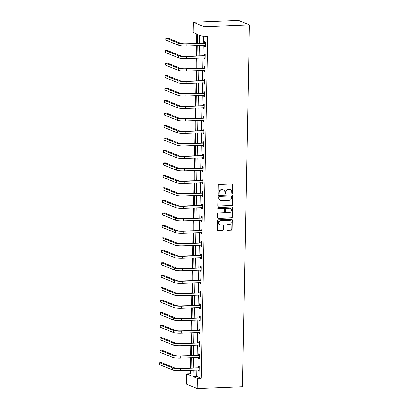 <?xml version="1.0" encoding="UTF-8"?>
<svg xmlns="http://www.w3.org/2000/svg" width="409" height="409" viewBox="0 0 409 409"><rect width="100%" height="100%" fill="white"/><g stroke="black" fill="none" stroke-linecap="round" stroke-linejoin="round"><path stroke-width="0.61" d="M232.343 193.549A0.557 0.511 112.1 0 0 232.869 192.982L233.033 184.633A0.792 0.731 112.1 0 0 232.307 183.876L218.984 184.413A0.792 0.731 112.1 0 0 218.227 185.226L218.069 193.575A0.557 0.511 112.1 0 0 218.575 194.101A0.557 0.511 112.1 0 0 219.101 193.534L219.122 192.455A2.541 2.342 112.1 0 1 221.54 189.842L222.649 189.802A2.541 2.342 112.1 0 1 224.97 192.22L224.95 193.299A0.557 0.511 112.1 0 0 225.456 193.825A0.557 0.511 112.1 0 0 225.988 193.258L226.008 192.179A2.541 2.342 112.1 0 1 228.427 189.566L229.536 189.525A2.541 2.342 112.1 0 1 231.857 191.944L231.837 193.022A0.557 0.511 112.1 0 0 232.343 193.549M232.005 193.431A0.557 0.511 112.1 0 0 232.578 192.859L232.736 184.515A0.792 0.731 112.1 0 0 232.435 183.886M218.237 193.984A0.557 0.511 112.1 0 0 218.81 193.411L218.83 192.332L219.122 192.455M225.124 193.708A0.557 0.511 112.1 0 0 225.691 193.135L225.712 192.056L226.008 192.179M226.954 229.5A0.792 0.731 112.1 0 0 227.68 230.257L231.417 230.103A0.792 0.731 112.1 0 0 232.174 229.291L232.353 220.022A0.792 0.731 112.1 0 0 231.627 219.265L218.304 219.802A0.792 0.731 112.1 0 0 217.547 220.615L217.368 229.884A0.792 0.731 112.1 0 0 218.094 230.64L222.608 230.456A0.792 0.731 112.1 0 0 223.365 229.643L223.442 225.676A0.792 0.731 112.1 0 0 222.716 224.919L220.477 225.011A2.127 1.953 112.1 0 1 218.585 222.578A2.127 1.953 112.1 0 1 220.558 220.809L229.331 220.456A2.127 1.953 112.1 0 1 231.223 222.89A2.127 1.953 112.1 0 1 229.25 224.659L227.787 224.715A0.792 0.731 112.1 0 0 227.031 225.533L226.954 229.5M196.903 369.981L196.78 376.449L201.197 378.238L197.424 378.386L197.23 388.55L242.476 386.735L249.424 24.862L238.529 20.45L193.288 22.265L193.089 32.429L197.506 34.218L197.332 43.308M201.197 378.238L207.757 36.687L203.984 36.841L204.178 26.677L249.424 24.862M231.888 205.676A0.792 0.731 112.1 0 0 232.644 204.863L232.818 195.594A0.792 0.731 112.1 0 0 232.097 194.837L218.774 195.369A0.792 0.731 112.1 0 0 218.017 196.187L217.839 205.456A0.792 0.731 112.1 0 0 218.564 206.213L231.591 205.558A0.792 0.731 112.1 0 0 232.348 204.74L232.527 195.471A0.792 0.731 112.1 0 0 232.225 194.842M232.588 207.808L232.409 217.077A0.792 0.731 112.1 0 1 231.652 217.89L218.329 218.426A0.792 0.731 112.1 0 1 217.603 217.67L217.68 213.702A0.792 0.731 112.1 0 1 218.437 212.89L223.841 212.67A0.792 0.731 112.1 0 0 224.592 211.857L224.643 209.224A0.792 0.731 112.1 0 0 223.917 208.467L218.294 208.692A0.557 0.511 112.1 0 1 217.798 208.058A0.557 0.511 112.1 0 1 218.314 207.593L231.862 207.051A0.792 0.731 112.1 0 1 232.588 207.808L232.292 207.685L232.113 216.954L232.409 217.077M203.304 36.565L203.181 43.073M203.135 45.399L202.941 55.558M202.895 57.884L202.7 68.037M202.659 70.368L202.46 80.522M202.419 82.853L202.225 93.007M202.179 95.338L201.985 105.491M201.939 107.818L201.744 117.976M201.698 120.302L201.504 130.461M201.458 132.787L201.264 142.94M201.218 145.272L201.023 155.425M200.977 157.756L200.783 167.91M200.737 170.241L200.543 180.395M200.502 182.721L200.303 192.879M200.262 195.205L200.067 205.364M200.021 207.69L199.827 217.844M199.781 220.175L199.587 230.328M199.541 232.66L199.347 242.813M199.301 245.144L199.106 255.298M199.06 257.624L198.866 267.783M198.82 270.109L198.626 280.267M198.58 282.593L198.385 292.747M198.345 295.078L198.145 305.232M198.104 307.563L197.91 317.716M197.864 320.048L197.67 330.201M197.624 332.527L197.429 342.686M197.383 345.012L197.189 355.17M197.143 357.497L196.949 367.65M204.694 45.338L204.674 46.411L205.41 46.708L205.502 41.907L204.766 41.611L204.74 42.909M204.454 57.822L204.434 58.896L205.17 59.193L205.262 54.392L204.526 54.095L204.5 55.394M204.214 70.307L204.193 71.381L204.929 71.677L205.021 66.877L204.285 66.575L204.265 67.874M203.979 82.792L203.958 83.86L204.694 84.162L204.786 79.356L204.05 79.06L204.025 80.358M203.738 95.271L203.718 96.345L204.454 96.642L204.546 91.841L203.81 91.544L203.784 92.843M203.498 107.756L203.477 108.83L204.214 109.126L204.306 104.326L203.57 104.029L203.544 105.328M203.258 120.241L203.237 121.315L203.973 121.611L204.065 116.81L203.329 116.514L203.304 117.812M203.017 132.726L202.997 133.799L203.733 134.096L203.825 129.295L203.089 128.993L203.063 130.297M202.777 145.21L202.757 146.279L203.493 146.58L203.585 141.78L202.849 141.478L202.823 142.777M202.537 157.695L202.516 158.764L203.253 159.065L203.345 154.259L202.608 153.963L202.583 155.262M202.297 170.175L202.276 171.248L203.012 171.545L203.104 166.744L202.368 166.448L202.348 167.746M202.056 182.659L202.036 183.733L202.772 184.03L202.864 179.229L202.133 178.932L202.107 180.231M201.821 195.144L201.801 196.218L202.537 196.514L202.629 191.714L201.893 191.417L201.867 192.716M201.581 207.629L201.56 208.702L202.297 208.999L202.389 204.198L201.652 203.897L201.627 205.2M201.34 220.114L201.32 221.182L202.056 221.484L202.148 216.683L201.412 216.381L201.386 217.68M201.1 232.598L201.08 233.667L201.816 233.968L201.908 229.163L201.172 228.866L201.146 230.165M200.86 245.078L200.839 246.152L201.576 246.448L201.668 241.647L200.931 241.351L200.906 242.649M200.62 257.563L200.599 258.636L201.335 258.933L201.427 254.132L200.691 253.836L200.666 255.134M200.379 270.047L200.359 271.121L201.095 271.418L201.187 266.617L200.451 266.32L200.425 267.619M200.139 282.532L200.119 283.606L200.855 283.902L200.947 279.102L200.211 278.8L200.19 280.104M199.904 295.017L199.878 296.085L200.614 296.387L200.712 291.586L199.975 291.285L199.95 292.583M199.664 307.502L199.643 308.57L200.379 308.872L200.471 304.066L199.735 303.769L199.71 305.068M199.423 319.981L199.403 321.055L200.139 321.351L200.231 316.551L199.495 316.254L199.469 317.553M199.183 332.466L199.163 333.539L199.899 333.836L199.991 329.035L199.255 328.739L199.229 330.037M198.943 344.951L198.922 346.024L199.658 346.321L199.75 341.52L199.014 341.224L198.989 342.522M198.702 357.435L198.682 358.509L199.418 358.805L199.51 354.005L198.774 353.703L198.748 355.007M198.462 369.92L198.442 370.989L199.178 371.29L199.27 366.49L198.534 366.188L198.508 367.486M196.831 33.942L196.647 43.334M196.606 45.665L196.407 55.818M196.366 58.144L196.172 68.303M196.126 70.629L195.931 80.788M195.885 83.114L195.691 93.267M195.645 95.599L195.451 105.752M195.405 108.083L195.211 118.237M195.165 120.568L194.97 130.722M194.924 133.048L194.73 143.206M194.684 145.532L194.49 155.691M194.449 158.017L194.249 168.171M194.209 170.502L194.014 180.655M193.968 182.987L193.774 193.14M193.728 195.471L193.534 205.625M193.488 207.951L193.293 218.109M193.247 220.436L193.053 230.594M193.007 232.92L192.813 243.074M192.767 245.405L192.573 255.559M192.527 257.89L192.332 268.043M192.291 270.375L192.092 280.528M192.051 282.854L191.857 293.013M191.811 295.339L191.617 305.497M191.57 307.824L191.376 317.977M191.33 320.308L191.136 330.462M191.09 332.793L190.896 342.946M190.85 345.278L190.655 355.431M190.609 357.757L190.415 367.916M190.374 370.242L190.303 373.821L190.983 374.097M197.23 388.55L186.335 384.138L186.535 373.974L190.947 375.764L191.054 370.217M190.303 373.821L186.535 373.974M193.135 370.135L193.012 376.597L197.424 378.386M203.984 36.841L199.566 35.051L199.413 43.221M199.367 45.552L199.173 55.706M199.127 58.037L198.932 68.191M198.886 70.522L198.692 80.675M198.646 83.001L198.452 93.16M198.406 95.486L198.212 105.645M198.166 107.971L197.971 118.124M197.93 120.456L197.731 130.609M197.69 132.94L197.496 143.094M197.45 145.425L197.256 155.578M197.21 157.905L197.015 168.063M196.969 170.389L196.775 180.548M196.729 182.874L196.535 193.028M196.489 195.359L196.294 205.512M196.248 207.844L196.054 217.997M196.008 220.328L195.814 230.482M195.773 232.808L195.574 242.966M195.533 245.293L195.338 255.451M195.292 257.777L195.098 267.931M195.052 270.262L194.858 280.416M194.812 282.747L194.618 292.9M194.572 295.232L194.377 305.385M194.331 307.711L194.137 317.87M194.091 320.196L193.897 330.354M193.851 332.681L193.656 342.834M193.615 345.165L193.416 355.319M193.375 357.65L193.181 367.803M204.178 26.677L193.288 22.265M191.1 367.885L191.294 357.732M191.34 355.406L191.535 345.247M191.581 342.921L191.775 332.762M191.821 330.436L192.015 320.278M192.061 317.951L192.256 307.798M192.296 305.467L192.496 295.313M192.537 292.982L192.731 282.829M192.777 280.502L192.971 270.344M193.017 268.018L193.212 257.859M193.258 255.533L193.452 245.38M193.498 243.048L193.692 232.895M193.738 230.564L193.932 220.41M193.978 218.079L194.173 207.925M194.219 205.599L194.413 195.441M194.454 193.114L194.653 182.956M194.694 180.63L194.888 170.476M194.935 168.145L195.129 157.992M195.175 155.66L195.369 145.507M195.415 143.176L195.609 133.022M195.655 130.696L195.85 120.537M195.896 118.211L196.09 108.053M196.136 105.727L196.33 95.573M196.371 93.242L196.571 83.088M196.611 80.757L196.811 70.604M196.852 68.272L197.046 58.119M197.092 55.793L197.286 45.634M196.78 376.449L193.012 376.597M204.674 46.411L205.415 46.381M204.434 58.896L205.18 58.865M204.193 71.381L204.94 71.35M203.958 83.86L204.699 83.835M203.718 96.345L204.459 96.314M203.477 108.83L204.219 108.799M203.237 121.315L203.979 121.284M202.997 133.799L203.738 133.769M202.757 146.279L203.498 146.253M202.516 158.764L203.258 158.733M202.276 171.248L203.022 171.218M202.036 183.733L202.782 183.702M201.801 196.218L202.542 196.187M201.56 208.702L202.302 208.672M201.32 221.182L202.061 221.157M201.08 233.667L201.821 233.636M200.839 246.152L201.581 246.121M200.599 258.636L201.34 258.606M200.359 271.121L201.1 271.09M200.119 283.606L200.865 283.575M199.878 296.085L200.625 296.06M199.643 308.57L200.384 308.539M199.403 321.055L200.144 321.024M199.163 333.539L199.904 333.509M198.922 346.024L199.664 345.994M198.682 358.509L199.423 358.478M198.442 370.989L199.183 370.963M230.441 189.679L230.144 189.561A2.541 2.342 112.1 0 0 229.239 189.403L229.536 189.525M225.712 192.056A2.541 2.342 112.1 0 1 228.13 189.449L229.239 189.403M223.559 189.955L223.263 189.837A2.541 2.342 112.1 0 0 222.358 189.679L222.649 189.802M218.83 192.332A2.541 2.342 112.1 0 1 221.249 189.725L222.358 189.679M218.14 206.085A0.792 0.731 112.1 0 0 218.268 206.09L231.591 205.558M231.765 196.499A0.557 0.511 112.1 0 0 231.259 195.967L219.567 196.438A0.557 0.511 112.1 0 0 219.035 197.01L219.014 198.145A2.541 2.342 112.1 0 0 221.335 200.568L229.326 200.246A2.541 2.342 112.1 0 0 231.745 197.639L231.765 196.499M231.458 196.003L231.162 195.885A0.557 0.511 112.1 0 0 230.967 195.85L231.259 195.967M220.431 200.41L220.134 200.292A2.541 2.342 112.1 0 1 218.718 198.028L218.743 196.887A0.557 0.511 112.1 0 1 219.27 196.32L230.967 195.85M217.905 218.299A0.792 0.731 112.1 0 0 218.033 218.304L231.356 217.772A0.792 0.731 112.1 0 0 232.113 216.954M224.204 208.518L223.907 208.396A0.792 0.731 112.1 0 0 223.626 208.35L218.294 208.692M229.444 212.445A2.127 1.953 112.1 0 0 230.282 208.375A2.127 1.953 112.1 0 0 229.526 208.242L226.438 208.365A0.792 0.731 112.1 0 0 225.681 209.183L225.63 211.816A0.792 0.731 112.1 0 0 226.356 212.568L229.444 212.445M230.282 208.375L229.991 208.253A2.127 1.953 112.1 0 0 229.234 208.125L229.526 208.242M226.075 212.522L225.778 212.404A0.792 0.731 112.1 0 1 225.339 211.693L225.385 209.065A0.792 0.731 112.1 0 1 226.141 208.247L229.234 208.125M232.292 207.685A0.792 0.731 112.1 0 0 231.99 207.056M230.088 220.589L229.792 220.466A2.127 1.953 112.1 0 0 229.035 220.339L229.331 220.456M219.72 224.878L219.423 224.761A2.127 1.953 112.1 0 1 220.262 220.691L229.035 220.339M217.67 230.512A0.792 0.731 112.1 0 0 217.803 230.523L222.317 230.339A0.792 0.731 112.1 0 0 223.069 229.526L223.145 225.558A0.792 0.731 112.1 0 0 222.844 224.93M227.256 230.129A0.792 0.731 112.1 0 0 227.384 230.134L231.126 229.986A0.792 0.731 112.1 0 0 231.877 229.173L232.056 219.904A0.792 0.731 112.1 0 0 231.755 219.27M205.476 43.206L186.064 43.758A4.049 0.608 -178.9 0 1 180.819 43.313L167.731 38.011L165.849 38.088L178.932 43.39A6.074 0.915 1.1 0 0 186.801 44.06L205.241 43.318M165.849 38.088L165.809 40.087L178.897 45.389A6.074 0.915 1.1 0 0 186.76 46.059L205.436 45.409M204.505 43.017L205.492 42.562M205.236 55.69L185.824 56.243A4.049 0.608 -178.9 0 1 180.579 55.798L167.491 50.496L165.609 50.573L178.697 55.875A6.074 0.915 1.1 0 0 186.56 56.539L205.001 55.803M165.609 50.573L165.568 52.572L178.656 57.873A6.074 0.915 1.1 0 0 186.519 58.543L205.195 57.894M204.265 55.501L205.252 55.041M205.001 68.175L185.584 68.727A4.049 0.608 -178.9 0 1 180.338 68.283L167.255 62.981L165.369 63.058L178.457 68.359A6.074 0.915 1.1 0 0 186.32 69.024L204.761 68.283M165.369 63.058L165.328 65.057L178.416 70.358A6.074 0.915 1.1 0 0 186.279 71.023L204.955 70.379M204.025 67.986L205.011 67.526M204.761 80.66L185.343 81.212A4.049 0.608 -178.9 0 1 180.098 80.767L167.015 75.466L165.129 75.542L178.217 80.839A6.074 0.915 1.1 0 0 186.08 81.509L204.52 80.767M165.129 75.542L165.088 77.541L178.176 82.843A6.074 0.915 1.1 0 0 186.039 83.508L204.715 82.863M203.784 80.471L204.771 80.011M204.52 93.14L185.103 93.697A4.049 0.608 -178.9 0 1 179.863 93.247L166.775 87.95L164.888 88.022L177.976 93.324A6.074 0.915 1.1 0 0 185.839 93.993L204.28 93.252M164.888 88.022L164.853 90.026L177.935 95.328A6.074 0.915 1.1 0 0 185.798 95.992L204.48 95.343M203.544 92.955L204.531 92.495M204.28 105.624L184.863 106.176A4.049 0.608 -178.9 0 1 179.623 105.732L166.535 100.43L164.648 100.507L177.736 105.808A6.074 0.915 1.1 0 0 185.599 106.478L204.04 105.737M164.648 100.507L164.612 102.511L177.695 107.807A6.074 0.915 1.1 0 0 185.563 108.477L204.239 107.828M203.304 105.44L204.29 104.98M204.04 118.109L184.623 118.661A4.049 0.608 -178.9 0 1 179.382 118.216L166.294 112.915L164.408 112.991L177.496 118.293A6.074 0.915 1.1 0 0 185.359 118.958L203.8 118.221M164.408 112.991L164.372 114.99L177.46 120.292A6.074 0.915 1.1 0 0 185.323 120.962L203.999 120.312M203.063 117.92L204.05 117.465M203.8 130.594L184.382 131.146A4.049 0.608 -178.9 0 1 179.142 130.701L166.054 125.399L164.167 125.476L177.255 130.778A6.074 0.915 1.1 0 0 185.119 131.442L203.559 130.706M164.167 125.476L164.132 127.475L177.22 132.777A6.074 0.915 1.1 0 0 185.083 133.446L203.759 132.797M202.823 130.405L203.815 129.944M203.559 143.078L184.142 143.631A4.049 0.608 -178.9 0 1 178.902 143.186L165.814 137.884L163.932 137.961L177.015 143.262A6.074 0.915 1.1 0 0 184.878 143.927L203.324 143.186M163.932 137.961L163.891 139.96L176.979 145.261A6.074 0.915 1.1 0 0 184.842 145.926L203.518 145.282M202.588 142.889L203.575 142.429M203.319 155.563L183.907 156.115A4.049 0.608 -178.9 0 1 178.661 155.671L165.573 150.369L163.692 150.446L176.775 155.742A6.074 0.915 1.1 0 0 184.643 156.412L203.084 155.671M163.692 150.446L163.651 152.445L176.739 157.746A6.074 0.915 1.1 0 0 184.602 158.411L203.278 157.767M202.348 155.374L203.334 154.914M203.079 168.043L183.667 168.6A4.049 0.608 -178.9 0 1 178.421 168.15L165.333 162.854L163.452 162.925L176.54 168.227A6.074 0.915 1.1 0 0 184.403 168.897L202.844 168.155M163.452 162.925L163.411 164.929L176.499 170.231A6.074 0.915 1.1 0 0 184.362 170.896L203.038 170.246M202.107 167.859L203.094 167.399M202.844 180.527L183.426 181.08A4.049 0.608 -178.9 0 1 178.181 180.635L165.098 175.333L163.211 175.41L176.299 180.712A6.074 0.915 1.1 0 0 184.162 181.381L202.603 180.64M163.211 175.41L163.171 177.414L176.259 182.711A6.074 0.915 1.1 0 0 184.122 183.38L202.798 182.731M201.867 180.343L202.854 179.883M202.603 193.012L183.186 193.564A4.049 0.608 -178.9 0 1 177.946 193.12L164.858 187.818L162.971 187.895L176.059 193.196A6.074 0.915 1.1 0 0 183.922 193.861L202.363 193.125M162.971 187.895L162.93 189.894L176.018 195.195A6.074 0.915 1.1 0 0 183.881 195.865L202.557 195.216M201.627 192.823L202.613 192.368M202.363 205.497L182.946 206.049A4.049 0.608 -178.9 0 1 177.705 205.604L164.617 200.303L162.731 200.379L175.819 205.681A6.074 0.915 1.1 0 0 183.682 206.346L202.123 205.609M162.731 200.379L162.695 202.378L175.778 207.68A6.074 0.915 1.1 0 0 183.641 208.35L202.322 207.7M201.386 205.308L202.373 204.848M202.123 217.982L182.705 218.534A4.049 0.608 -178.9 0 1 177.465 218.089L164.377 212.787L162.491 212.864L175.579 218.166A6.074 0.915 1.1 0 0 183.442 218.83L201.882 218.089M162.491 212.864L162.455 214.863L175.538 220.165A6.074 0.915 1.1 0 0 183.406 220.829L202.082 220.185M201.146 217.792L202.133 217.332M201.882 230.466L182.465 231.019A4.049 0.608 -178.9 0 1 177.225 230.574L164.137 225.272L162.25 225.349L175.338 230.645A6.074 0.915 1.1 0 0 183.201 231.315L201.642 230.574M162.25 225.349L162.215 227.348L175.303 232.649A6.074 0.915 1.1 0 0 183.166 233.314L201.841 232.67M200.906 230.277L201.893 229.817M201.642 242.946L182.225 243.498A4.049 0.608 -178.9 0 1 176.985 243.053L163.897 237.757L162.01 237.828L175.098 243.13A6.074 0.915 1.1 0 0 182.961 243.8L201.402 243.058M162.01 237.828L161.974 239.832L175.062 245.134A6.074 0.915 1.1 0 0 182.925 245.799L201.601 245.149M200.671 242.762L201.657 242.302M201.402 255.431L181.985 255.983A4.049 0.608 -178.9 0 1 176.744 255.538L163.656 250.236L161.775 250.313L174.858 255.615A6.074 0.915 1.1 0 0 182.721 256.285L201.167 255.543M161.775 250.313L161.734 252.317L174.822 257.614A6.074 0.915 1.1 0 0 182.685 258.284L201.361 257.634M200.43 255.247L201.417 254.787M201.162 267.915L181.749 268.468A4.049 0.608 -178.9 0 1 176.504 268.023L163.416 262.721L161.535 262.798L174.617 268.099A6.074 0.915 1.1 0 0 182.486 268.764L200.926 268.028M161.535 262.798L161.494 264.797L174.582 270.098A6.074 0.915 1.1 0 0 182.445 270.768L201.121 270.119M200.19 267.726L201.177 267.271M200.926 280.4L181.509 280.952A4.049 0.608 -178.9 0 1 176.264 280.508L163.181 275.206L161.294 275.283L174.382 280.584A6.074 0.915 1.1 0 0 182.245 281.249L200.686 280.513M161.294 275.283L161.253 277.282L174.341 282.583A6.074 0.915 1.1 0 0 182.204 283.253L200.88 282.604M199.95 280.211L200.937 279.751M200.686 292.885L181.269 293.437A4.049 0.608 -178.9 0 1 176.023 292.992L162.94 287.691L161.054 287.767L174.142 293.069A6.074 0.915 1.1 0 0 182.005 293.734L200.446 292.992M161.054 287.767L161.013 289.766L174.101 295.068A6.074 0.915 1.1 0 0 181.964 295.733L200.64 295.088M199.71 292.696L200.696 292.236M200.446 305.37L181.029 305.922A4.049 0.608 -178.9 0 1 175.788 305.477L162.7 300.175L160.814 300.252L173.902 305.549A6.074 0.915 1.1 0 0 181.765 306.218L200.206 305.477M160.814 300.252L160.773 302.251L173.861 307.553A6.074 0.915 1.1 0 0 181.724 308.217L200.4 307.573M199.469 305.18L200.456 304.72M200.206 317.849L180.788 318.401A4.049 0.608 -178.9 0 1 175.548 317.957L162.46 312.66L160.573 312.732L173.661 318.033A6.074 0.915 1.1 0 0 181.524 318.703L199.965 317.962M160.573 312.732L160.538 314.736L173.62 320.037A6.074 0.915 1.1 0 0 181.489 320.702L200.165 320.053M199.229 317.665L200.216 317.205M199.965 330.334L180.548 330.886A4.049 0.608 -178.9 0 1 175.308 330.441L162.22 325.14L160.333 325.216L173.421 330.518A6.074 0.915 1.1 0 0 181.284 331.188L199.725 330.446M160.333 325.216L160.297 327.22L173.385 332.517A6.074 0.915 1.1 0 0 181.248 333.187L199.924 332.537M198.989 330.15L199.975 329.69M199.725 342.819L180.308 343.371A4.049 0.608 -178.9 0 1 175.067 342.926L161.979 337.624L160.093 337.701L173.181 343.003A6.074 0.915 1.1 0 0 181.044 343.667L199.485 342.931M160.093 337.701L160.057 339.7L173.145 345.002A6.074 0.915 1.1 0 0 181.008 345.671L199.684 345.022M198.748 342.63L199.74 342.175M199.485 355.303L180.067 355.856A4.049 0.608 -178.9 0 1 174.827 355.411L161.739 350.109L159.853 350.186L172.941 355.487A6.074 0.915 1.1 0 0 180.804 356.152L199.249 355.416M159.853 350.186L159.817 352.185L172.905 357.486A6.074 0.915 1.1 0 0 180.768 358.156L199.444 357.507M198.513 355.114L199.5 354.654M199.244 367.788L179.832 368.34A4.049 0.608 -178.9 0 1 174.587 367.896L161.499 362.594L159.617 362.671L172.7 367.972A6.074 0.915 1.1 0 0 180.563 368.637L199.009 367.896M159.617 362.671L159.576 364.67L172.664 369.971A6.074 0.915 1.1 0 0 180.527 370.636L199.203 369.992M198.273 367.599L199.26 367.139M232.578 192.859L232.869 192.982M218.81 193.411L219.101 193.534M225.691 193.135L225.988 193.258M228.13 189.449L228.427 189.566M221.249 189.725L221.54 189.842M232.736 184.515L233.033 184.633M218.268 206.09L218.564 206.213M232.527 195.471L232.818 195.594M232.348 204.74L232.644 204.863M219.27 196.32L219.567 196.438M218.743 196.887L219.035 197.01M218.718 198.028L219.014 198.145M231.356 217.772L231.652 217.89M218.033 218.304L218.329 218.426M223.626 208.35L223.917 208.467M226.141 208.247L226.438 208.365M225.385 209.065L225.681 209.183M225.339 211.693L225.63 211.816M220.262 220.691L220.558 220.809M223.145 225.558L223.442 225.676M223.069 229.526L223.365 229.643M222.317 230.339L222.608 230.456M217.803 230.523L218.094 230.64M232.056 219.904L232.353 220.022M231.877 229.173L232.174 229.291M231.126 229.986L231.417 230.103M227.384 230.134L227.68 230.257M186.801 44.06L186.76 46.059M178.932 43.39L178.897 45.389M186.56 56.539L186.519 58.543M178.697 55.875L178.656 57.873M186.32 69.024L186.279 71.023M178.457 68.359L178.416 70.358M186.08 81.509L186.039 83.508M178.217 80.839L178.176 82.843M185.839 93.993L185.798 95.992M177.976 93.324L177.935 95.328M185.599 106.478L185.563 108.477M177.736 105.808L177.695 107.807M185.359 118.958L185.323 120.962M177.496 118.293L177.46 120.292M185.119 131.442L185.083 133.446M177.255 130.778L177.22 132.777M184.878 143.927L184.842 145.926M177.015 143.262L176.979 145.261M184.643 156.412L184.602 158.411M176.775 155.742L176.739 157.746M184.403 168.897L184.362 170.896M176.54 168.227L176.499 170.231M184.162 181.381L184.122 183.38M176.299 180.712L176.259 182.711M183.922 193.861L183.881 195.865M176.059 193.196L176.018 195.195M183.682 206.346L183.641 208.35M175.819 205.681L175.778 207.68M183.442 218.83L183.406 220.829M175.579 218.166L175.538 220.165M183.201 231.315L183.166 233.314M175.338 230.645L175.303 232.649M182.961 243.8L182.925 245.799M175.098 243.13L175.062 245.134M182.721 256.285L182.685 258.284M174.858 255.615L174.822 257.614M182.486 268.764L182.445 270.768M174.617 268.099L174.582 270.098M182.245 281.249L182.204 283.253M174.382 280.584L174.341 282.583M182.005 293.734L181.964 295.733M174.142 293.069L174.101 295.068M181.765 306.218L181.724 308.217M173.902 305.549L173.861 307.553M181.524 318.703L181.489 320.702M173.661 318.033L173.62 320.037M181.284 331.188L181.248 333.187M173.421 330.518L173.385 332.517M181.044 343.667L181.008 345.671M173.181 343.003L173.145 345.002M180.804 356.152L180.768 358.156M172.941 355.487L172.905 357.486M180.563 368.637L180.527 370.636M172.7 367.972L172.664 369.971"/></g></svg>
